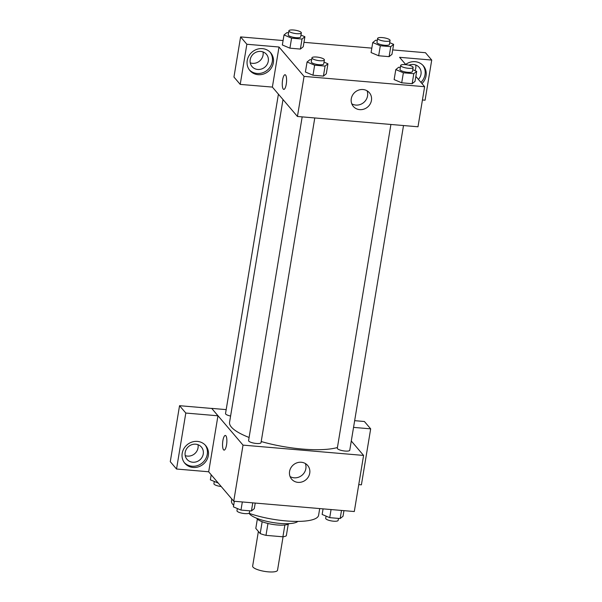 <?xml version="1.0" encoding="UTF-8"?>
<svg xmlns="http://www.w3.org/2000/svg" width="602" height="602" viewBox="0 0 602 602"><rect width="100%" height="100%" fill="white"/><g stroke="black" fill="none" stroke-linecap="round" stroke-linejoin="round"><path stroke-width="0.9" d="M258.378 531.438L252.644 566.113A12.612 3.258 9.4 0 0 264.556 571.381A12.612 3.258 9.4 0 0 277.53 570.229L283.068 536.781M284.866 524.989L282.91 536.803L265.994 535.359A16.284 4.199 9.4 0 1 260.192 533.56L255.797 528.405L257.34 519.082M282.91 536.803A16.284 4.199 9.4 0 0 286.319 535.795L288.238 524.199M289.163 523.627A16.818 4.342 -170.6 0 1 272.337 524.357A16.818 4.342 -170.6 0 1 256.648 518.239M267.958 523.477L265.994 535.359M262.156 521.716L260.192 533.56M297.87 521.407A25.231 6.509 -170.6 0 1 272.646 522.491A25.231 6.509 -170.6 0 1 249.123 513.333M319.707 508.577L318.593 515.267A44.149 11.393 -170.6 0 1 293.746 521.362A44.149 11.393 -170.6 0 1 248.965 513.28M233.674 505.319A44.149 11.393 -170.6 0 1 231.484 500.841L231.793 498.953M351.29 441.003L363.585 455.428L354.3 511.534L233.734 501.225L208.623 471.772M226.54 444.923A7.359 2.077 94.9 0 1 224.079 450.115A7.359 2.077 94.9 0 1 222.635 442.605A7.359 2.077 94.9 0 1 225.336 435.449A7.359 2.077 94.9 0 1 226.54 444.923M217.954 415.794L208.691 471.772L176.536 469.026L185.807 413.047L217.954 415.794L211.708 408.382L226.186 409.623M363.585 455.428L243.02 445.119L233.734 501.225M243.02 445.119L211.708 408.382M225.336 435.449A7.359 2.077 -85.1 0 0 222.642 442.605A7.359 2.077 -85.1 0 0 224.087 450.115M193.099 467.461A13.665 12.627 -40.4 0 1 184.859 463.299A13.665 12.627 -40.4 0 1 187.064 444.825A13.665 12.627 -40.4 0 1 205.658 445.57A13.665 12.627 -40.4 0 1 206.659 460.184A13.665 12.627 -40.4 0 1 193.099 467.461M184.355 462.667A13.665 12.627 139.6 0 0 192.061 466.234A13.665 12.627 139.6 0 0 205.395 459.334A13.665 12.627 139.6 0 0 205.116 444.976M185.175 452.433A9.459 8.744 -40.4 0 1 191.933 444.645A9.459 8.744 -40.4 0 1 201.414 447.075A9.459 8.744 -40.4 0 1 203.258 453.983A9.459 8.744 -40.4 0 1 196.5 461.772A9.459 8.744 -40.4 0 1 187.011 459.349A9.459 8.744 -40.4 0 1 185.175 452.433M197.998 444.697A9.459 8.744 -40.4 0 1 198.035 447.858A9.459 8.744 -40.4 0 1 185.213 455.601M185.807 413.047L179.546 405.695L211.693 408.449M176.536 469.026L170.276 461.681L179.546 405.695M297.99 482.368A10.543 9.745 -40.4 0 1 291.631 479.154A10.543 9.745 -40.4 0 1 293.332 464.902A10.543 9.745 -40.4 0 1 307.682 465.474A10.543 9.745 -40.4 0 1 308.45 476.754A10.543 9.745 -40.4 0 1 297.99 482.368M290.074 476.551A10.543 9.745 139.6 0 0 294.107 477.815A10.543 9.745 139.6 0 0 305.349 463.525M358.754 484.61L361.403 484.836L370.674 428.85L353.547 427.39M370.674 428.85L364.406 421.505L354.653 420.67M390.909 124.463L337.316 448.189A6.306 1.625 9.4 0 0 337.511 448.701A6.306 1.625 9.4 0 0 344.193 450.958A6.306 1.625 9.4 0 0 349.762 450.243L403.513 125.54M278.41 94.16L225.532 413.559A6.306 1.625 9.4 0 0 225.727 414.078A6.306 1.625 9.4 0 0 230.604 416.035M302.174 116.878L248.581 440.596A6.306 1.625 9.4 0 0 248.776 441.115A6.306 1.625 9.4 0 0 255.459 443.373A6.306 1.625 9.4 0 0 261.027 442.658L314.778 117.954M283 99.548L229.565 422.288A58.868 15.193 9.4 0 0 231.386 427.096A58.868 15.193 9.4 0 0 249.1 437.473M261.215 441.529A58.868 15.193 9.4 0 0 337.421 447.527M415.847 76.401L424.628 86.703L417.991 126.781L297.433 116.472L272.375 87.087L240.213 84.4L246.858 44.255L279.012 47.009L272.375 87.087M250.236 62.826A9.459 8.744 139.6 0 0 263.059 55.091A9.459 8.744 139.6 0 0 263.021 51.93M414.989 70.652A9.459 8.744 139.6 0 0 415.771 68.146A9.459 8.744 139.6 0 0 415.734 64.986M240.213 84.4L233.952 77.048L240.597 36.91L283.09 40.545M422.431 99.977L425.08 100.203L431.724 60.065L425.463 52.713L392.707 49.913M371.825 48.13L303.972 42.328M268.281 61.208A9.459 8.744 -40.4 0 1 261.524 69.004A9.459 8.744 -40.4 0 1 252.035 66.574A9.459 8.744 -40.4 0 1 250.199 59.666A9.459 8.744 -40.4 0 1 256.956 51.877A9.459 8.744 -40.4 0 1 266.438 54.3A9.459 8.744 -40.4 0 1 268.281 61.208M249.378 69.9A13.665 12.627 139.6 0 0 257.084 73.467A13.665 12.627 139.6 0 0 270.411 66.559A13.665 12.627 139.6 0 0 270.14 52.201M258.123 74.686A13.665 12.627 -40.4 0 1 249.883 70.532A13.665 12.627 -40.4 0 1 252.087 52.058A13.665 12.627 -40.4 0 1 270.682 52.795A13.665 12.627 -40.4 0 1 271.675 67.416A13.665 12.627 -40.4 0 1 258.123 74.686M408.916 65.212A9.459 8.744 -40.4 0 1 419.15 67.356A9.459 8.744 -40.4 0 1 420.994 74.272A9.459 8.744 -40.4 0 1 418.405 79.404M420.941 82.376A13.665 12.627 139.6 0 0 422.852 65.257M405.65 64.444A13.665 12.627 -40.4 0 1 423.394 65.851A13.665 12.627 -40.4 0 1 421.979 83.595M431.724 60.065L399.57 57.31L405.853 64.677M246.858 44.255L240.597 36.91M300.977 35.082L304.898 36.745L303.235 46.76L300.368 49.071L289.923 48.175L282.346 44.977L284.016 34.954L286.883 32.643L288.569 32.794M324.026 62.119L327.947 63.782L326.284 73.798L323.417 76.108L312.972 75.212L305.395 72.014L307.065 61.991L309.932 59.681L311.618 59.831M412.761 69.704L416.682 71.367L415.019 81.383L412.152 83.693L401.707 82.798L394.129 79.599L395.8 69.584L398.667 67.273L400.353 67.416M389.705 42.667L393.633 44.33L391.97 54.346L389.103 56.656L378.658 55.76L371.08 52.562L372.751 42.539L375.618 40.236L377.303 40.379M424.628 86.703L304.063 76.394L279.012 47.009M351.282 98.72A10.543 9.745 -40.4 0 1 358.815 90.037A10.543 9.745 -40.4 0 1 369.387 92.738A10.543 9.745 -40.4 0 1 367.679 106.998A10.543 9.745 -40.4 0 1 353.336 106.426A10.543 9.745 -40.4 0 1 351.282 98.72M304.063 76.394L297.433 116.472M351.779 103.815A10.543 9.745 139.6 0 0 363.796 102.445A10.543 9.745 139.6 0 0 367.054 90.797M286.251 84.22A7.359 2.077 94.9 0 1 283.798 89.405A7.359 2.077 94.9 0 1 282.353 81.895A7.359 2.077 94.9 0 1 285.055 74.738A7.359 2.077 94.9 0 1 286.251 84.22M285.055 74.738A7.359 2.077 -85.1 0 0 282.353 81.895A7.359 2.077 -85.1 0 0 283.798 89.405M416.682 71.367L413.807 73.677L403.37 72.782L395.8 69.584M400.676 65.437L400.014 69.441A6.306 1.625 9.4 0 0 405.974 72.082A6.306 1.625 9.4 0 0 412.46 71.503L413.122 67.492A6.306 1.625 9.4 0 0 412.927 66.98A6.306 1.625 9.4 0 0 406.245 64.723A6.306 1.625 9.4 0 0 400.676 65.437A6.306 1.625 9.4 0 0 406.636 68.071A6.306 1.625 9.4 0 0 413.122 67.492M413.807 73.677L412.152 83.693L401.707 82.798L394.137 79.599M403.37 72.782L401.707 82.798M327.947 63.782L325.072 66.085L314.635 65.197L307.065 61.991M311.941 57.845L311.279 61.855A6.306 1.625 9.4 0 0 317.239 64.489A6.306 1.625 9.4 0 0 323.725 63.917L324.388 59.907A6.306 1.625 9.4 0 0 324.192 59.395A6.306 1.625 9.4 0 0 317.51 57.137A6.306 1.625 9.4 0 0 311.941 57.845A6.306 1.625 9.4 0 0 317.901 60.486A6.306 1.625 9.4 0 0 324.388 59.907M325.072 66.085L323.417 76.108L312.972 75.212L305.402 72.014M314.635 65.197L312.972 75.212M393.633 44.33L390.758 46.64L380.313 45.744L372.751 42.539M377.627 38.4L376.965 42.403A6.306 1.625 9.4 0 0 382.925 45.037A6.306 1.625 9.4 0 0 389.411 44.465L390.073 40.454A6.306 1.625 9.4 0 0 389.878 39.943A6.306 1.625 9.4 0 0 383.196 37.685A6.306 1.625 9.4 0 0 377.627 38.4A6.306 1.625 9.4 0 0 383.587 41.034A6.306 1.625 9.4 0 0 390.073 40.454M390.758 46.64L389.103 56.656L378.658 55.76L371.088 52.562M380.313 45.744L378.658 55.76M304.898 36.745L302.023 39.047L291.579 38.159L284.016 34.954M288.892 30.807L288.23 34.818A6.306 1.625 9.4 0 0 294.19 37.452A6.306 1.625 9.4 0 0 300.676 36.88L301.339 32.869A6.306 1.625 9.4 0 0 301.143 32.357A6.306 1.625 9.4 0 0 294.461 30.1A6.306 1.625 9.4 0 0 288.892 30.807A6.306 1.625 9.4 0 0 294.852 33.449A6.306 1.625 9.4 0 0 301.339 32.869M302.023 39.047L300.368 49.071L289.923 48.175L282.353 44.977M291.579 38.159L289.923 48.175M343.953 510.654L343.035 516.238L340.16 518.548L329.715 517.652L322.145 514.454L323.071 508.871M341.5 510.443L340.16 518.548M331.062 509.548L329.715 517.652M326.073 516.11L325.705 518.322A6.306 1.625 9.4 0 0 331.664 520.963A6.306 1.625 9.4 0 0 338.151 520.384L338.474 518.405M255.218 503.069L254.3 508.652L251.425 510.963L240.981 510.067L233.418 506.869L234.336 501.278M252.765 502.858L251.425 510.963M242.328 501.963L240.981 510.067M237.338 508.524L236.97 510.737A6.306 1.625 9.4 0 0 242.93 513.371A6.306 1.625 9.4 0 0 249.416 512.799L249.74 510.82M218.24 483.06L210.361 479.832L211.197 474.797M214.282 481.487L213.921 483.699A6.306 1.625 9.4 0 0 221.19 486.514"/></g></svg>
